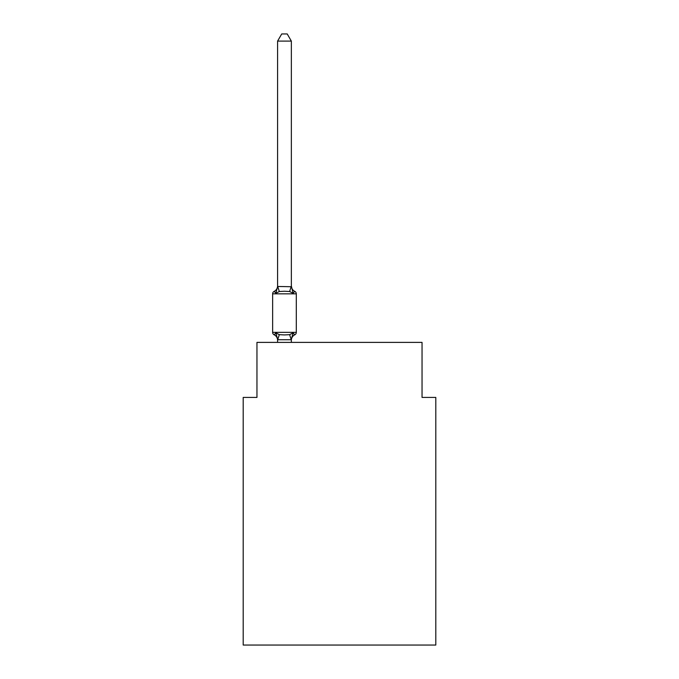 <?xml version="1.0" encoding="UTF-8"?>
<svg xmlns="http://www.w3.org/2000/svg" width="679" height="679" viewBox="0 0 679 679"><rect width="100%" height="100%" fill="white"/><g stroke="black" fill="none" stroke-linecap="round" stroke-linejoin="round"><path stroke-width="1.02" d="M435.799 645.05L435.799 397.419L422.041 397.419L422.041 342.386L256.959 342.386L256.959 397.419L243.201 397.419L243.201 645.05L435.799 645.05M277.592 340.264L277.592 340.264A6.052 6.052 0 0 0 274.189 334.823L275.869 332.888L274.189 334.823A2.75 2.75 0 0 1 272.635 332.345L296.299 332.345A2.75 2.75 0 0 1 294.754 334.823L293.065 332.888L294.754 334.823L293.065 332.888L294.754 334.823L293.065 332.888L294.754 334.823L293.065 332.888L294.754 334.823L293.065 332.888L291.24 339.738L277.703 339.738L275.869 332.888L274.189 334.823A2.75 2.75 0 0 1 272.635 332.345A2.75 2.75 0 0 0 274.189 334.823L275.869 332.888L274.189 334.823A2.75 2.75 0 0 1 272.635 332.345A2.75 2.75 0 0 0 274.189 334.823L275.869 332.888L274.189 334.823A2.75 2.75 0 0 1 272.635 332.345A2.75 2.75 0 0 0 274.189 334.823L275.869 332.888L274.189 334.823A2.75 2.75 0 0 1 272.635 332.345A2.75 2.75 0 0 0 274.189 334.823L275.869 332.888L274.189 334.823A2.75 2.75 0 0 1 272.635 332.345A2.75 2.75 0 0 0 274.189 334.823L275.869 332.888L274.189 334.823A2.75 2.75 0 0 1 272.635 332.345A2.75 2.75 0 0 0 274.189 334.823L275.869 332.888L274.189 334.823A2.75 2.75 0 0 1 272.635 332.345A2.75 2.75 0 0 0 274.189 334.823L275.869 332.888L274.189 334.823A2.75 2.75 0 0 1 272.635 332.345A2.75 2.75 0 0 0 274.189 334.823L275.869 332.888L274.189 334.823A2.75 2.75 0 0 1 272.635 332.345A2.75 2.75 0 0 0 274.189 334.823L275.869 332.888L274.189 334.823A2.75 2.75 0 0 1 272.635 332.345A2.75 2.75 0 0 0 274.189 334.823L275.869 332.888L274.189 334.823L275.869 332.888L279.307 334.654L284.467 334.934L289.627 334.654L293.065 332.888L294.754 334.823A2.75 2.75 0 0 0 296.299 332.345A2.75 2.75 0 0 1 294.754 334.823A6.052 6.052 0 0 0 291.35 340.264L291.35 339.449M291.35 285.91A6.052 6.052 0 0 0 294.754 291.35L293.065 293.286L294.754 291.35A2.75 2.75 0 0 1 296.299 293.829A2.75 2.75 0 0 0 294.754 291.35L293.065 293.286L294.754 291.35L293.065 293.286L294.754 291.35L293.065 293.286L294.754 291.35L293.065 293.286L294.754 291.35L293.065 293.286L294.754 291.35L293.065 293.286L294.754 291.35L293.065 293.286L294.754 291.35L293.065 293.286L294.754 291.35L293.065 293.286L294.754 291.35L293.065 293.286L294.754 291.35L293.065 293.286L294.754 291.35L293.065 293.286L294.754 291.35L293.065 293.286L294.754 291.35L293.065 293.286L294.754 291.35L293.065 293.286L294.754 291.35L293.065 293.286L294.754 291.35L293.065 293.286L294.754 291.35L293.065 293.286L294.754 291.35L293.065 293.286L294.754 291.35L293.065 293.286L294.754 291.35L293.065 293.286L289.627 291.52L284.467 291.24L279.307 291.52L275.869 293.286L274.189 291.35L275.869 293.286L274.189 291.35L275.869 293.286L274.189 291.35L275.869 293.286L274.189 291.35L275.869 293.286L274.189 291.35L275.869 293.286L274.189 291.35L275.869 293.286L274.189 291.35L275.869 293.286L274.189 291.35L275.869 293.286L274.189 291.35L275.869 293.286L274.189 291.35L275.869 293.286L274.189 291.35L275.869 293.286L274.189 291.35L275.869 293.286L274.189 291.35L275.869 293.286L274.189 291.35L275.869 293.286L274.189 291.35L275.869 293.286L274.189 291.35L275.869 293.286L274.189 291.35L275.869 293.286L274.189 291.35L275.869 293.286L274.189 291.35L275.869 293.286L274.189 291.35L275.869 293.286L274.189 291.35L275.869 293.286L274.189 291.35L275.869 293.286L277.592 286.47L291.35 286.725L291.35 285.91L293.065 293.286L294.754 291.35A2.75 2.75 0 0 1 296.299 293.829L296.299 332.345A2.75 2.75 0 0 1 294.754 334.823A2.75 2.75 0 0 0 296.299 332.345A2.75 2.75 0 0 1 294.754 334.823A2.75 2.75 0 0 0 296.299 332.345A2.75 2.75 0 0 1 294.754 334.823A2.75 2.75 0 0 0 296.299 332.345A2.75 2.75 0 0 1 294.754 334.823A2.75 2.75 0 0 0 296.299 332.345A2.75 2.75 0 0 1 294.754 334.823A2.75 2.75 0 0 0 296.299 332.345A2.75 2.75 0 0 1 294.754 334.823A2.75 2.75 0 0 0 296.299 332.345A2.75 2.75 0 0 1 294.754 334.823A2.75 2.75 0 0 0 296.299 332.345A2.75 2.75 0 0 1 294.754 334.823A2.75 2.75 0 0 0 296.299 332.345A2.75 2.75 0 0 1 294.754 334.823A2.75 2.75 0 0 0 296.299 332.345A2.75 2.75 0 0 1 294.754 334.823A2.75 2.75 0 0 0 296.299 332.345M296.299 293.829A2.75 2.75 0 0 0 294.754 291.35A2.75 2.75 0 0 1 296.299 293.829A2.75 2.75 0 0 0 294.754 291.35A2.75 2.75 0 0 1 296.299 293.829A2.75 2.75 0 0 0 294.754 291.35A2.75 2.75 0 0 1 296.299 293.829A2.75 2.75 0 0 0 294.754 291.35A2.75 2.75 0 0 1 296.299 293.829A2.75 2.75 0 0 0 294.754 291.35A2.75 2.75 0 0 1 296.299 293.829A2.75 2.75 0 0 0 294.754 291.35A2.75 2.75 0 0 1 296.299 293.829A2.75 2.75 0 0 0 294.754 291.35A2.75 2.75 0 0 1 296.299 293.829A2.75 2.75 0 0 0 294.754 291.35A2.75 2.75 0 0 1 296.299 293.829A2.75 2.75 0 0 0 294.754 291.35A2.75 2.75 0 0 1 296.299 293.829A2.75 2.75 0 0 0 294.754 291.35A2.75 2.75 0 0 1 296.299 293.829L272.635 293.829A2.75 2.75 0 0 1 274.189 291.35A6.052 6.052 0 0 0 277.592 285.91L277.592 286.725M291.35 41.105L277.592 41.105L281.726 33.95L287.217 33.95L291.35 41.105L291.35 286.725M274.189 334.823A2.75 2.75 0 0 1 272.635 332.345L272.635 293.829M277.592 41.105L277.592 286.47M291.35 342.386L291.35 339.695M277.592 342.386L277.592 339.695M279.307 334.654L277.703 339.738M289.627 334.654L291.24 339.738M277.703 286.436L279.307 291.52M291.24 286.436L289.627 291.52"/></g></svg>
